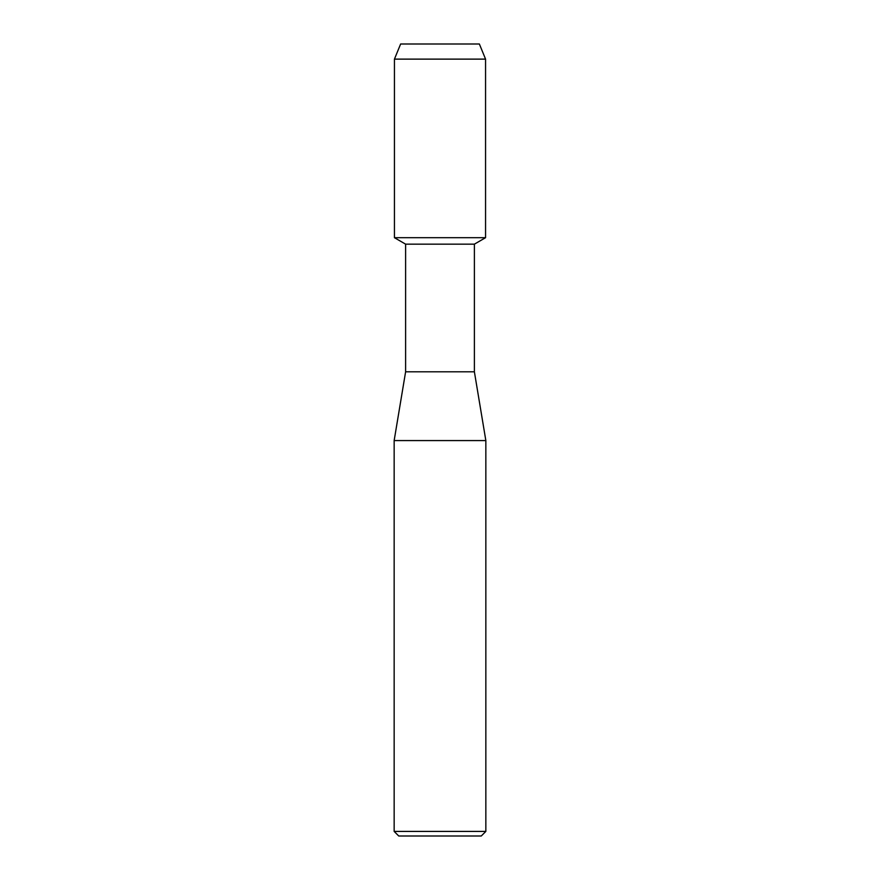 <?xml version="1.0" encoding="UTF-8"?>
<svg xmlns="http://www.w3.org/2000/svg" width="880" height="880" viewBox="0 0 880 880"><rect width="100%" height="100%" fill="white"/><g stroke="black" fill="none" stroke-linecap="round" stroke-linejoin="round"><path stroke-width="1.32" d="M479.369 44L400.631 44L479.369 44L485.562 59.125L485.562 237.699L440 237.699L485.562 237.699L474.386 244.156L474.386 371.8L485.848 440.572L485.848 831.413L394.152 831.413L398.739 836L481.261 836L485.848 831.413M474.386 371.8L405.614 371.8L405.614 244.156L474.386 244.156M405.614 371.8L394.152 440.572L485.848 440.572M400.631 44L394.438 59.125L394.438 237.699L440 237.699L394.438 237.699L405.614 244.156M394.438 59.125L485.562 59.125M394.152 440.572L394.152 831.413"/></g></svg>

